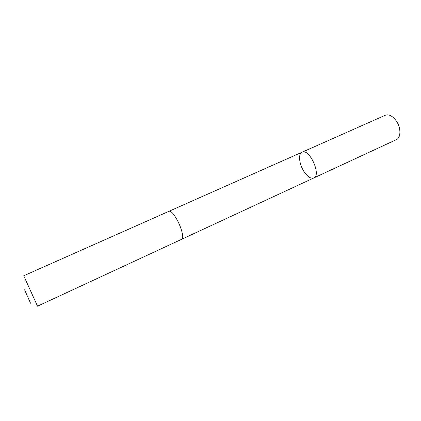 <?xml version="1.0" encoding="UTF-8"?>
<svg xmlns="http://www.w3.org/2000/svg" width="421" height="421" viewBox="0 0 421 421"><rect width="100%" height="100%" fill="white"/><g stroke="black" fill="none" stroke-linecap="round" stroke-linejoin="round"><path stroke-width="0.63" d="M303.899 171.436C299.12 164.164 298.036 153.733 302.067 152.202C309.367 148.071 321.686 175.199 313.766 177.972C310.751 178.899 307.456 176.72 303.899 171.436M396.387 139.63C401.15 137.767 401.076 127.442 396.072 120.622C392.409 115.833 388.825 114.038 385.315 115.243L302.067 152.202C309.367 148.071 321.686 175.199 313.766 177.972L396.387 139.63M176.883 219.462C173.499 213.579 170.921 210.832 169.147 211.216L23.723 275.781L37.527 306.178L181.851 239.196C184.224 238.507 181.588 227.793 176.883 219.462M24.571 289.785L30.533 303.225L24.571 289.785M181.925 239.16L313.766 177.972M169.226 211.184L302.067 152.202"/></g></svg>
